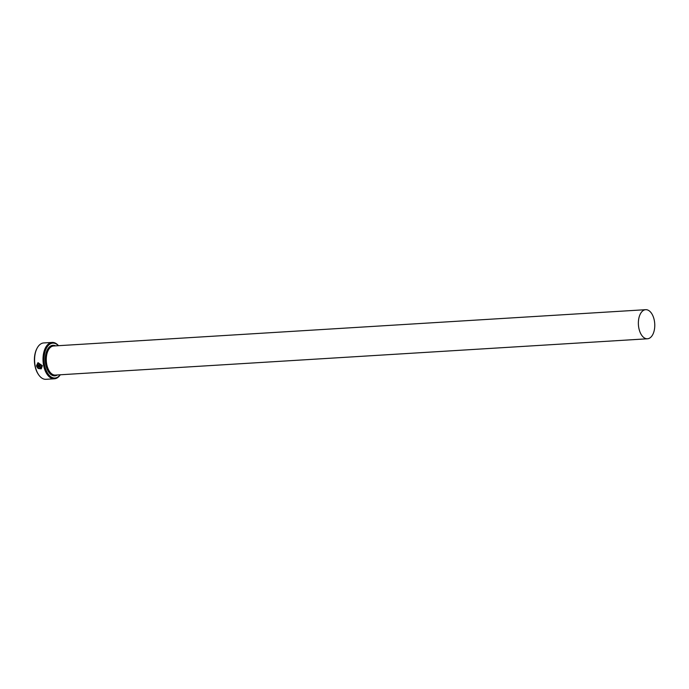 <?xml version="1.0" encoding="UTF-8"?>
<svg xmlns="http://www.w3.org/2000/svg" width="689" height="689" viewBox="0 0 689 689"><rect width="100%" height="100%" fill="white"/><g stroke="black" fill="none" stroke-linecap="round" stroke-linejoin="round"><path stroke-width="1.03" d="M38.257 363.318L41.848 365.661L40.866 368.271L41.771 365.704L38.257 363.318L37.128 364.963L40.427 364.757A18.215 10.214 86.5 0 0 40.548 365.437L36.517 365.687L37.981 362.672L42.348 365.67L41.254 368.856L38.265 368.503L38.541 368.021L40.866 368.271M38.024 362.647L36.517 365.687M37.533 366.979L40.048 366.789L40.212 367.444A18.215 10.214 86.5 0 0 40.384 368.098L40.315 368.133A18.215 10.214 -93.5 0 1 40.134 367.487L39.971 366.832L37.533 366.979L37.723 368.072L36.655 366.359L39.816 366.16L40.918 367.108L40.591 368.055M58.393 345.697A17.492 9.81 86.5 0 0 50.4 343.811A17.492 9.81 86.5 0 0 44.664 365.497A17.492 9.81 86.5 0 0 57.342 377.331A17.492 9.81 86.5 0 0 60.176 374.79M60.279 374.782A18.215 10.214 -93.5 0 1 56.886 378.072A18.215 10.214 -93.5 0 1 54.388 378.795A18.215 10.214 -93.5 0 1 43.295 363.508A18.215 10.214 -93.5 0 1 49.66 343.156A18.215 10.214 -93.5 0 1 52.157 342.424A18.215 10.214 -93.5 0 1 58.496 345.689M38.756 374.937L38.395 374.42A17.492 9.81 -93.5 0 1 36.827 348.729L37.12 348.169A18.215 10.214 86.5 0 0 38.756 374.937A18.215 10.214 86.5 0 0 45.956 379.312L54.388 378.795M52.157 342.424L43.726 342.941A18.215 10.214 86.5 0 0 41.228 343.673A18.215 10.214 86.5 0 0 37.12 348.169M643.681 310.265A14.572 8.173 86.5 0 0 638.591 326.552A14.572 8.173 86.5 0 0 647.462 338.781A14.572 8.173 86.5 0 0 649.46 338.204A14.572 8.173 86.5 0 0 654.55 321.918A14.572 8.173 86.5 0 0 645.679 309.688A14.572 8.173 86.5 0 0 643.681 310.265M36.732 366.315L37.8 368.029M38.618 367.978L38.265 368.503M38.343 368.46L41.228 368.865M36.595 365.644L40.548 365.403M647.462 338.781L55.37 375.083A14.572 8.173 -93.5 0 1 46.499 362.853A14.572 8.173 -93.5 0 1 51.589 346.576A14.572 8.173 -93.5 0 1 53.587 345.99L645.679 309.688M57.376 374.962A15.304 8.578 -93.5 0 1 56.911 375.238A15.304 8.578 -93.5 0 1 45.81 364.886A15.304 8.578 -93.5 0 1 50.84 345.912A15.304 8.578 -93.5 0 1 55.594 345.869"/></g></svg>
